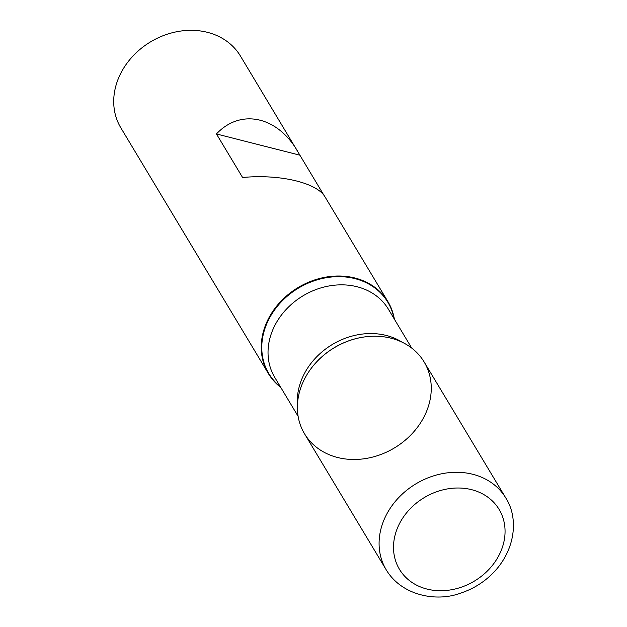 <?xml version="1.0" encoding="UTF-8"?>
<svg xmlns="http://www.w3.org/2000/svg" width="627" height="627" viewBox="0 0 627 627"><rect width="100%" height="100%" fill="white"/><g stroke="black" fill="none" stroke-linecap="round" stroke-linejoin="round"><path stroke-width="0.94" d="M280.755 387.408A69.754 58.436 -31 0 1 268.372 373.559A69.754 58.436 -31 0 1 266.836 322.043A69.754 58.436 -31 0 1 326.361 277.04A69.754 58.436 -31 0 1 387.972 301.744A69.754 58.436 -31 0 1 394.375 319.182M324.081 195.53L240.454 56.054A69.754 58.436 149 0 0 178.844 31.35A69.754 58.436 149 0 0 119.31 76.345A69.754 58.436 149 0 0 120.854 127.861L268.372 373.559M297.59 151.209C277.189 116.128 240.462 108.322 216.448 133.959L242.586 177.504C279.83 173.898 317.207 182.77 325.154 197.113L387.972 301.744M425.662 413.459A69.754 58.436 149 0 0 365.447 336.809A69.754 58.436 149 0 0 309.91 370.157A69.754 58.436 149 0 0 331.244 455.516A69.754 58.436 149 0 0 425.662 413.459M299.855 155.182L216.448 133.959M386.224 569.833L304.518 433.759A69.754 58.436 -31 0 1 302.974 382.243A69.754 58.436 -31 0 1 362.508 337.24A69.754 58.436 -31 0 1 424.118 361.944L505.824 498.018C517.393 515.755 516.687 544.965 497.18 568.485C487.203 580.241 474.819 588.526 460.038 593.338C436.4 602.069 401.758 595.76 386.224 569.833A69.754 58.436 -31 0 1 384.68 518.317A69.754 58.436 -31 0 1 444.206 473.314A69.754 58.436 -31 0 1 505.824 498.018M280.41 386.828A69.378 58.123 -31 0 1 267.345 322.427A69.378 58.123 -31 0 1 336.542 276.679A69.378 58.123 -31 0 1 394.03 318.602M365.353 336.824A69.378 58.123 149 0 0 365.259 336.832A69.378 58.123 149 0 0 310.02 370.001A69.378 58.123 149 0 0 309.965 370.079M297.425 405.136A66.266 55.513 -31 0 1 302.598 377.274A66.266 55.513 -31 0 1 402.189 342.232M411.735 348.095L388.434 309.283A66.266 55.513 149 0 0 329.904 285.818A66.266 55.513 149 0 0 273.348 328.564A66.266 55.513 149 0 0 274.814 377.509L298.115 416.32M398.169 526.359A58.131 48.694 149 0 0 455.508 588.902A58.131 48.694 149 0 0 494.186 502.838A58.131 48.694 149 0 0 398.169 526.359"/></g></svg>

